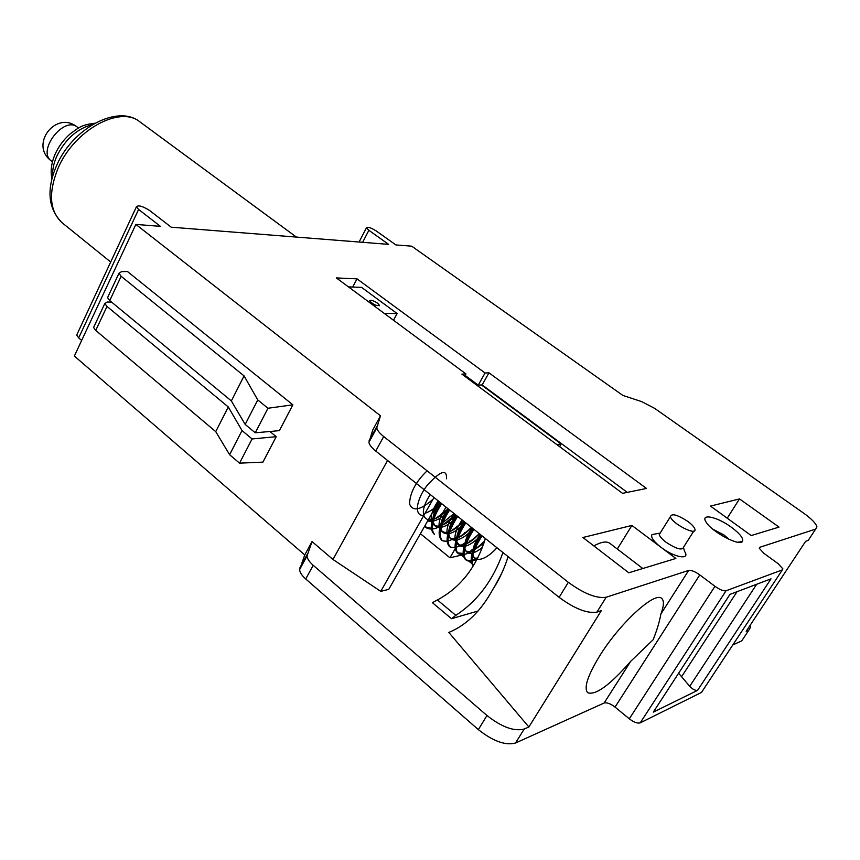 <?xml version="1.0" encoding="UTF-8"?>
<svg xmlns="http://www.w3.org/2000/svg" width="860" height="860" viewBox="0 0 860 860"><rect width="100%" height="100%" fill="white"/><g stroke="black" fill="none" stroke-linecap="round" stroke-linejoin="round"><path stroke-width="1.29" d="M750.017 625.478L750.479 627.37L748.856 630.101L746.179 631.283L805.669 541.284L808.174 540.435L809.529 538.381M376.97 428.667L376.078 427.957M481.471 384.957L561.161 443.986L556.807 444.566M473.752 382.937L475.15 382.861M377.475 303.107L379.421 305.289C376.529 306.149 373.262 304.655 369.617 300.806C370.488 299.602 373.1 300.366 377.475 303.107M348.472 286.885L361.608 287.38L397.116 313.545L384.226 313.384M393.514 320.264L397.116 313.545M561.161 443.986L559.602 446.641M465.12 375.422L478.235 385.151L482.148 384.914L627.262 492.371M759.821 547.272L759.262 548.261L763.916 553.335L778.085 563.633L782.89 568.868L782.353 569.879L726.034 590.777C723.496 591.196 719.809 589.702 714.961 586.294L699.782 574.899C694.998 571.534 691.3 570.04 688.688 570.406L606.182 597.238C596.582 598.689 583.962 593.712 568.309 582.306L383.7 436.547C379.572 433.225 377.271 430.344 376.787 427.914L380.475 415.788L135.869 224.417L160.401 226.352L138.589 209.442L136.396 206.819C138.17 204.895 142.545 206.099 149.522 210.431L171.248 227.201L388.591 244.358L368.875 230.308L366.467 227.782C367.575 226.578 370.843 227.642 376.282 230.985L395.912 244.939L411.682 246.175L622.887 395.439L641.796 401.652L654.675 408.382L803.659 513.151C811.517 518.806 815.946 523.375 816.946 526.868L815.656 529.104L759.821 547.272L759.24 548.164M731.516 527.341C717.251 516.677 699.933 512.979 706.114 522.095C711.521 531.727 739.74 546.745 742.459 541.434C743.717 538.5 740.062 533.802 731.516 527.341M461.885 374.121L465.959 373.928L336.378 277.93L356.997 278.855L485.072 373.004L488.964 372.821L646.494 488.448L622.522 493.339L461.885 374.121M631.896 525.438L675.863 558.462L628.778 572.782L582.919 537.511L631.896 525.438L617.319 549.035M656.674 533.716L651.955 534.608C650.654 537.296 653.686 541.542 661.05 547.347C674.326 557.624 690.774 560.365 684.571 551.432L683.614 547.992M751.21 535.554L710.478 506.078L739.525 498.918L779.009 527.105L751.21 535.554M660.888 613.997C659.566 621.533 656.986 630.09 653.181 639.7L630.745 661.275C609.987 685.065 595.647 695.546 587.702 692.719C583.596 688.054 587.595 675.766 599.71 655.847C619.737 623.296 655.03 591.057 661.663 598.442C664.221 600.645 663.963 605.827 660.888 613.997L688.688 570.406M380.475 415.788L372.767 429.957L368.918 442.352C369.381 444.824 371.66 447.727 375.755 451.059L559.129 597.356C574.673 608.783 587.272 613.707 596.915 612.126L601.344 610.621L528.868 727.001L524.192 729.054C514.173 731.634 501.767 727.119 486.964 715.509L313.212 565.31C309.331 561.87 307.256 558.763 307.009 556.001L312.04 541.574L332.971 559.473L380.754 591.357L388.763 589.358L438.804 501.358M436.837 511.85L432.387 512.678M425.012 513.312C429.946 511.646 435.074 508.088 440.385 502.616M430.29 494.565C414.025 518.709 429.011 529.696 448.081 508.765M438.159 500.853C421.819 525.202 436.762 535.844 455.832 514.947C439.32 539.392 453.994 549.862 473.129 528.75M446.114 507.196C429.656 531.555 444.534 542.165 463.604 521.149C443.523 538.629 446.071 531.115 442.158 531.792L440.664 526.492C439.686 525.772 442.072 519.795 447.813 508.55M454.08 513.549C437.665 537.919 452.209 548.54 471.441 527.395C455.703 541.832 452.5 539.306 450.017 538.059L448.512 533.866C448.995 532.028 447.34 529.889 455.789 514.914M462.099 519.945C445.609 544.53 460.111 554.786 479.332 533.694C463.078 548.443 462.787 544.434 459.466 545.326L456.606 541.563C456.456 540.317 455.295 536.662 463.841 521.343C447.383 545.81 461.745 556.28 481.03 535.049M473.441 565.708C470.28 559.774 473.15 549.83 482.062 535.877M477.106 559.236C472.258 561.537 468.614 561.806 466.174 560.043C461.809 554.592 464.389 544.369 473.892 529.351M484.664 540.897C473 552.389 464.163 556.613 458.154 553.593C453.747 548.056 456.294 537.822 465.776 522.88M450.274 547.078C445.76 541.596 448.221 531.372 457.66 516.409M447.942 541.843L442.352 540.714C437.815 535.124 440.245 524.89 449.64 510.012M434.483 534.372C429.903 528.717 432.3 518.472 441.664 503.648M454.994 514.28C442.792 526.75 433.375 531.308 426.743 527.976L425.012 525.621M439.611 502.003L436.815 504.874M424.7 526.169L425.732 527.277L432.128 528.33M438.955 525.793L454.026 513.506M440.675 502.853C431.322 517.72 428.957 527.954 433.58 533.533M448.651 509.217C439.245 524.138 436.826 534.361 441.406 539.897C445.114 542.52 450.919 541.058 458.821 535.5M456.703 515.645C447.264 530.534 444.781 540.779 449.242 546.369C453.134 548.863 459.111 547.229 467.173 541.456M464.765 522.074C455.305 537.038 452.779 547.272 457.208 552.776L463.959 553.593M470.968 550.54L475.666 547.293M472.882 528.545C463.368 543.595 460.81 553.818 465.217 559.204C467.947 561.322 472.226 560.709 478.042 557.398M481.084 535.092C471.517 550.131 468.893 560.354 473.215 565.772L473.215 565.772M427.119 470.818C415.735 481.75 409.876 492.801 409.553 503.992C412.736 511.797 420.551 510.216 432.978 499.262M446.577 478.827C446.931 468.506 440.385 470.785 426.915 485.663C415.96 499.993 413.81 516.591 423.894 515.28M433.031 511.528L442.051 503.949M427.71 520.88C433.268 522.783 440.61 519.193 449.748 510.087M455.832 514.947C434.676 532.716 438.353 524.471 435.171 526.008L432.806 521.654C432.816 520.214 431.645 517.021 439.879 502.219C423.571 526.492 438.363 537.263 457.509 516.29M447.823 508.561C431.387 533.006 446.211 543.466 465.303 522.504M483.879 543.294L472.935 550.776L469.442 551.755L465.959 551.045C464.991 550.658 464.54 548.82 464.604 545.541C465.056 542.585 465.045 540.058 471.936 527.793C458.272 548.175 465.303 561.634 482.438 547.304M480.095 534.296C463.422 559.043 477.676 569.019 496.951 547.755M494.306 587.122L501.799 573.115M455.424 548.325L449.941 557.796L420.411 533.705M441.352 525.471L440.815 525.03M433.623 519.236L432.913 518.655M528.868 727.001L448.812 632.444C466.464 625.123 481.052 610.912 492.587 589.788C499.079 579.952 504.239 568.912 508.099 556.646M472.591 564.16L468.84 561.118M464.421 557.538L461.433 555.108L449.941 557.796M469.56 536.511L467.818 535.113M465.228 533.028L464.54 532.48M461.465 530.018L459.767 528.653M457.423 526.771L456.778 526.255M453.403 523.557L451.747 522.224M449.629 520.526L449.027 520.042M445.362 517.107L443.76 515.817M441.889 514.323L441.32 513.861M727.216 518.193L739.525 498.918M740.095 542.38L739.514 541.961M593.819 545.896C601.323 541.832 606.676 540.983 609.869 543.348L642.828 568.514M712.789 529.169L724.099 535.038L728.936 539.306M693.762 531.093L683.646 547.067C682.367 550.69 676.508 549.078 666.048 542.251C662.039 539.177 659.77 536.586 659.265 534.49L660.458 532.587M687.957 521.515C692.031 524.568 694.353 527.148 694.934 529.244C696.976 536.436 671.219 523.138 670.456 516.602C671.682 513.119 677.519 514.753 687.957 521.515M464.948 376.4L465.389 375.616M332.971 559.473L387.559 460.476M380.754 591.357L433.977 497.51M488.964 372.821L482.148 384.914M485.072 373.004L478.235 385.151M465.959 373.928L464.69 376.207M356.997 278.855L352.707 287.046M653.804 711.349L729.989 594.357L771.011 578.845L697.557 690.376C695.192 690.623 692.59 689.268 689.731 686.312L678.637 673.219M135.869 224.417L74.368 356.051L304.762 554.937L299.602 569.6C299.828 572.405 301.871 575.523 305.73 578.974L478.353 729.624C493.07 741.245 505.454 745.706 515.505 743.018L604.129 703.007C606.88 702.308 610.525 703.673 615.04 707.092L629.305 718.809C633.895 722.271 637.518 723.625 640.205 722.873L701.48 692.429L702.168 691.386M292.862 404.823L279.371 430.645L255.259 432.795L267.965 408.253L257.763 399.932L244.068 375.895L121.142 276.286L118.97 273.286L121.561 271.652L127.452 271.502L292.862 404.823L267.965 408.253M257.763 399.932L245.175 424.421L255.259 432.795M244.068 375.895L231.351 400.921L245.175 424.421M108.048 296.603L107.564 297.635L109.747 300.581L231.351 400.921M468.485 538.618L466.142 539.123M732.849 644.903L741.718 640.893L743.373 638.389M493.489 393.321L494.081 393.751M77.185 334.024L76.712 335.024L78.69 337.905L81.657 340.442M304.762 554.937L312.04 541.574M94.03 326.531L93.579 327.499L95.739 330.412L215.742 431.645L229.609 454.714L239.564 463.153L262.923 462.121L276.221 436.676L269.933 431.483M215.742 431.645L228.287 406.963L106.995 306.44L104.823 303.483L107.317 302.01L111.585 302.096M229.609 454.714L242.025 430.559L228.287 406.963M239.564 463.153L252.077 438.955L242.025 430.559M276.221 436.676L252.077 438.955M697.557 690.376L653.288 712.134M469.592 541.09L468.883 542.294M478.052 611.019L451.489 618.695L455.821 615.362L437.396 599.947L432.408 602.688L451.489 618.695M502.939 552.529C493.21 580.145 477.515 601.086 455.821 615.362M437.396 599.947C460.476 587.606 476.472 567.127 485.384 538.521M615.04 707.092L699.782 574.899M606.182 597.238L596.915 612.126M139.944 121.894C117.734 103.748 71.928 128.548 56.298 166.26C46.279 190.028 48.224 208.862 62.124 222.772C49.536 211.162 48.16 193.027 58.007 168.388C73.928 130.236 120.078 105.017 139.944 121.894L296.388 237.08M52.653 176.246C52.288 170.043 53.642 163.432 56.706 156.412C65.296 139.148 77.228 128.527 92.536 124.549M815.656 529.104L808.174 540.435M782.353 569.879L701.48 692.429M726.034 590.777L640.205 722.873M689.731 686.312L756.671 584.273M681.84 676.293L737.052 591.691M368.875 230.308L362.64 242.305M138.589 209.442L78.69 337.905M121.142 276.286L109.747 300.581M376.863 426.506L369.015 440.911M383.7 436.547L375.755 451.059M568.309 582.306L559.129 597.356M714.961 586.294L629.305 718.809M741.718 640.893L748.856 630.101M630.745 661.275L604.129 703.007M95.739 330.412L106.995 306.44M515.505 743.018L524.192 729.054M478.353 729.624L486.964 715.509M305.73 578.974L313.212 565.31M299.85 567.933L307.235 554.356M78.518 128.022L77.368 127.14C63.973 115.541 36.69 150.908 51.31 160.917L52.46 161.809M379.421 305.289L379.131 305.837M477.633 558.215C474.827 558.678 473.15 557.43 472.602 554.453L472.677 551.755C473.978 547.24 471.968 548.906 480.052 534.275M448.114 508.787C436.439 518.698 429.806 522.428 428.226 519.967M440.406 502.638L435.515 507.153M466.163 560.043L465.185 559.247M457.767 553.227L457.208 552.776M450.242 547.111L449.275 546.326M442.352 540.714L441.384 539.929M434.096 534.006L433.558 533.565M426.71 528.019L425.764 527.244M51.965 178.751C50.267 171.452 51.288 163.325 55.04 154.349C58.598 146.415 63.672 139.567 70.283 133.794C78.26 128.215 80.571 124.861 94.783 123.249M737.837 542.251L742.459 541.434M659.491 533.178L651.955 534.608M659.265 534.49L670.456 516.602M366.467 227.782L359.082 242.025M136.396 206.819L76.712 335.024M119.013 273.211L107.564 297.635M376.787 427.914L368.918 442.352M110.704 262.021L62.124 222.772M299.602 569.6L307.009 556.001M93.536 327.574L104.823 303.483M77.368 127.14C56.136 109.671 29.025 144.824 51.31 160.917"/></g></svg>
